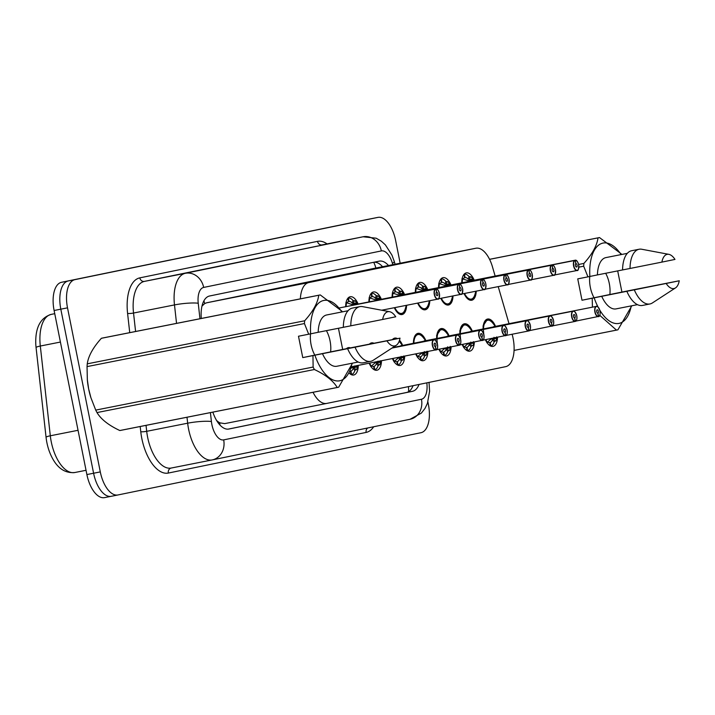 <?xml version="1.0" encoding="UTF-8"?>
<svg xmlns="http://www.w3.org/2000/svg" width="715" height="715" viewBox="0 0 715 715"><rect width="100%" height="100%" fill="white"/><g stroke="black" fill="none" stroke-linecap="round" stroke-linejoin="round"><path stroke-width="1.07" d="M345.685 306.69A13.943 6.846 -101.2 0 1 350.216 296.734A13.943 6.846 -101.2 0 1 358.135 304.054M368.904 301.918A13.943 6.846 -101.2 0 1 373.436 291.961A13.943 6.846 -101.2 0 1 381.354 299.281M392.115 297.154A13.943 6.846 -101.2 0 1 396.646 287.198A13.943 6.846 -101.2 0 1 404.565 294.517M415.335 292.381A13.943 6.846 -101.2 0 1 419.857 282.425A13.943 6.846 -101.2 0 1 427.776 289.745M438.545 287.618A13.943 6.846 -101.2 0 1 443.077 277.661A13.943 6.846 -101.2 0 1 450.995 284.981M461.756 282.845A13.943 6.846 -101.2 0 1 466.287 272.889A13.943 6.846 -101.2 0 1 474.206 280.209M346.444 348.661A13.943 6.846 -101.2 0 1 348.312 347.66A13.943 6.846 -101.2 0 1 350.413 347.874M369.378 344.183A13.943 6.846 -101.2 0 1 371.523 342.887A13.943 6.846 -101.2 0 1 373.99 343.263M392.401 339.643A13.943 6.846 -101.2 0 1 394.734 338.115A13.943 6.846 -101.2 0 1 397.495 338.642M399.506 340.26A13.943 6.846 -101.2 0 1 402.652 345.434M413.422 343.298A13.943 6.846 -101.2 0 1 417.953 333.351A13.943 6.846 -101.2 0 1 425.872 340.662M436.633 338.535A13.943 6.846 -101.2 0 1 441.164 328.578A13.943 6.846 -101.2 0 1 449.083 335.898M459.852 333.762A13.943 6.846 -101.2 0 1 464.384 323.806A13.943 6.846 -101.2 0 1 472.302 331.125M483.063 328.989A13.943 6.846 -101.2 0 1 487.594 319.042A13.943 6.846 -101.2 0 1 495.513 326.353M217.959 422.583A8.714 4.281 78.8 0 0 219.657 422.878L219.88 422.833A26.142 12.834 -101.2 0 1 216.565 420.438M373.865 268.438L206.689 302.785L204.704 303.553L201.988 306.092M219.88 422.833L224.68 423.629L326.675 403.43M313.036 392.285A26.142 12.834 78.8 0 0 326.719 403.421L224.68 423.629M326.719 403.421A26.142 12.834 78.8 0 0 326.755 403.412L505.675 366.652A26.142 12.834 78.8 0 0 512.101 334.245M495.146 276.062L492.474 266.883A26.142 12.834 78.8 0 0 475.904 248.23A26.142 12.834 78.8 0 0 475.859 248.239L308.764 282.568A26.142 12.834 78.8 0 0 300.363 298.861M509.026 323.681L498.221 286.626M383.374 309.881A13.943 6.846 -101.2 0 1 383.356 310.542M406.594 305.287A13.943 6.846 -101.2 0 1 402.062 314.546A13.943 6.846 -101.2 0 1 394.349 307.709M429.795 300.693A13.943 6.846 -101.2 0 1 425.282 309.783A13.943 6.846 -101.2 0 1 417.632 303.097M453.015 295.921A13.943 6.846 -101.2 0 1 448.493 305.01A13.943 6.846 -101.2 0 1 440.851 298.334M476.226 291.148A13.943 6.846 -101.2 0 1 471.703 300.246A13.943 6.846 -101.2 0 1 464.062 293.561M358.26 365.401A13.943 6.846 -101.2 0 1 353.728 375.009A13.943 6.846 -101.2 0 1 349.009 372.917M381.47 360.798A13.943 6.846 -101.2 0 1 376.939 370.245A13.943 6.846 -101.2 0 1 369.155 363.238M404.681 356.204A13.943 6.846 -101.2 0 1 400.159 365.472A13.943 6.846 -101.2 0 1 392.437 358.626M427.892 351.61A13.943 6.846 -101.2 0 1 423.369 360.7A13.943 6.846 -101.2 0 1 415.728 354.014M451.102 346.838A13.943 6.846 -101.2 0 1 446.58 355.936A13.943 6.846 -101.2 0 1 438.939 349.251M474.322 342.065A13.943 6.846 -101.2 0 1 469.8 351.163A13.943 6.846 -101.2 0 1 462.149 344.478M497.533 337.301A13.943 6.846 -101.2 0 1 493.01 346.391A13.943 6.846 -101.2 0 1 485.369 339.705M54.742 313.688L51.176 314.394A8.714 7.588 -101.6 0 0 51.131 314.412L54.742 313.671L51.176 314.394A34.856 17.115 78.8 0 0 40.308 346.033L50.309 435.784A34.856 17.115 78.8 0 0 51.239 441.772A34.856 17.115 78.8 0 0 74.771 472.526C63.653 473.536 55.225 466.618 49.469 451.773A30.593 15.015 -101.2 0 1 46.886 442.621A30.593 15.015 -101.2 0 1 46.073 437.366L36.072 347.615A30.593 15.015 -101.2 0 1 35.75 343.218C35.401 327.363 40.532 317.764 51.131 314.412A8.714 7.588 -101.6 0 0 50.747 314.502M117.903 494.977L111.29 496.29A26.142 12.834 -101.2 0 1 111.245 496.299A26.142 12.834 -101.2 0 1 93.594 473.241L60.811 309.166A26.142 12.834 -101.2 0 1 68.256 280.95L371.219 218.71A26.142 12.834 -101.2 0 1 371.264 218.701A26.142 12.834 -101.2 0 1 371.308 218.692M111.2 496.308L104.587 497.613A26.142 12.834 -101.2 0 1 104.542 497.622A26.142 12.834 -101.2 0 1 86.89 474.563L54.108 310.498A26.142 12.834 -101.2 0 1 61.553 282.282L364.516 220.041A26.142 12.834 -101.2 0 1 364.561 220.032A26.142 12.834 -101.2 0 1 364.605 220.023M212.847 412.126A26.142 12.834 78.8 0 0 228.871 429.036A26.142 12.834 78.8 0 0 228.916 429.027L412.448 391.32A26.142 12.834 78.8 0 0 419.044 384.456M427.892 401.964L428.401 404.502A26.142 12.834 -101.2 0 1 420.947 432.718L117.984 494.959A26.142 12.834 -101.2 0 1 117.948 494.968A26.142 12.834 -101.2 0 1 100.297 471.909L67.514 307.843A26.142 12.834 -101.2 0 1 74.959 279.628L377.922 217.387A26.142 12.834 -101.2 0 1 377.967 217.378A26.142 12.834 -101.2 0 1 395.618 240.437L400.168 263.227M111.29 496.29A26.142 12.834 -101.2 0 1 111.245 496.299A26.142 12.834 -101.2 0 1 93.594 473.241L60.811 309.166A26.142 12.834 -101.2 0 1 68.256 280.95L371.219 218.71A26.142 12.834 -101.2 0 1 371.264 218.701L364.561 220.032M388.522 265.533A26.142 12.834 78.8 0 0 379.254 261.145A26.142 12.834 78.8 0 0 379.209 261.154L209.566 296.001A26.142 12.834 78.8 0 0 201.29 318.479M413.064 385.68A26.142 12.834 -101.2 0 1 406.486 392.499L228.183 429.134M373.981 262.226A26.142 12.834 -101.2 0 1 382.57 266.713M435.828 350.037L436.141 349.796A5.059 2.485 78.8 0 0 437.473 344.362A5.059 2.485 78.8 0 0 434.05 339.911A5.059 2.485 78.8 0 0 432.611 345.363A5.059 2.485 78.8 0 0 435.927 349.841L435.346 346.578A1.743 0.858 -101.2 0 1 434.202 345.032A1.743 0.858 -101.2 0 1 434.702 343.155A1.743 0.858 -101.2 0 1 435.882 344.693A1.743 0.858 -101.2 0 1 435.417 346.56L435.346 346.578M435.927 349.841L351.61 366.715M435.417 346.56L436.141 349.796M439.099 297.842A5.228 2.565 -101.2 0 1 437.821 299.102A5.228 2.565 -101.2 0 1 434.291 294.491A5.228 2.565 -101.2 0 1 435.667 288.869L435.855 289.012A5.059 2.485 78.8 0 0 434.523 294.446A5.059 2.485 78.8 0 0 437.938 298.897A5.059 2.485 78.8 0 0 439.385 293.445A5.059 2.485 78.8 0 0 436.07 288.967L436.651 292.229L435.855 289.012M436.07 288.967L339.357 307.942L435.667 288.869M436.651 292.229A1.743 0.858 -101.2 0 1 437.786 293.767A1.743 0.858 -101.2 0 1 437.294 295.653A1.743 0.858 -101.2 0 1 436.114 294.115A1.743 0.858 -101.2 0 1 436.57 292.247M435.9 288.824L435.891 288.824C437.178 288.422 438.349 289.959 439.403 293.436C439.376 297.842 438.849 299.728 437.821 299.102L381.667 310.221M460.406 343.995A5.228 2.565 -101.2 0 1 459.271 345.22L459.352 345.023A5.059 2.485 78.8 0 0 460.683 339.598A5.059 2.485 78.8 0 0 457.269 335.138A5.059 2.485 78.8 0 0 455.83 340.59A5.059 2.485 78.8 0 0 459.137 345.068L458.565 341.806A1.743 0.858 -101.2 0 1 457.421 340.269A1.743 0.858 -101.2 0 1 457.922 338.383A1.743 0.858 -101.2 0 1 459.093 339.92A1.743 0.858 -101.2 0 1 458.637 341.797L458.556 341.815M459.137 345.068L459.021 345.274A5.228 2.565 -101.2 0 1 455.598 340.644A5.228 2.565 -101.2 0 1 457.091 334.995C457.806 334.039 459.012 335.567 460.71 339.589C461.05 343.272 460.567 345.148 459.253 345.22L436.552 349.715M357.366 365.499L357.634 366.831L354.139 367.519L355.811 369.664L354.881 370.468A13.076 6.417 -101.2 0 1 351.619 374.526L351.199 374.606M349.858 371.201A9.59 4.701 78.8 0 0 350.457 371.21L350.859 371.121A9.59 4.701 78.8 0 0 353.201 368.314L354.139 367.519M354.872 367.367L357.777 366.321L356.553 369.512A13.076 6.417 78.8 0 0 356.562 369.512L355.811 369.664M350.859 371.121L351.619 374.526M351.047 374.535L350.457 371.21M355.078 366.858L354.703 365.928L355.078 366.858M351.047 368.18L356.597 365.66M458.637 341.797L459.352 345.023M482.259 340.492L482.571 340.26A5.059 2.485 78.8 0 0 483.903 334.826A5.059 2.485 78.8 0 0 480.48 330.366A5.059 2.485 78.8 0 0 479.041 335.827A5.059 2.485 78.8 0 0 482.357 340.295L481.776 337.042A1.743 0.858 -101.2 0 1 480.632 335.496A1.743 0.858 -101.2 0 1 481.132 333.619A1.743 0.858 -101.2 0 1 482.312 335.156A1.743 0.858 -101.2 0 1 481.847 337.024L481.767 337.042M482.357 340.295L459.763 344.952M380.577 360.735L380.854 362.058L377.35 362.755L379.03 364.891L378.101 365.696A13.076 6.417 -101.2 0 1 374.83 369.753L374.41 369.834M373.641 366.438L374.079 366.357A9.59 4.701 78.8 0 0 376.421 363.542L377.35 362.755M371.737 365.919A9.59 4.701 78.8 0 0 373.677 366.438L374.267 369.762M381.193 360.852L379.763 364.739A13.076 6.417 78.8 0 0 379.772 364.739L379.03 364.891M374.079 366.357L374.83 369.753M370.781 366.589L375.286 362.728L378.744 361.361M380.997 361.558L378.289 362.094L377.922 361.155L378.083 362.603M481.847 337.024L482.571 340.26M506.828 334.459A5.228 2.565 -101.2 0 1 505.702 335.675L505.782 335.487A5.059 2.485 78.8 0 0 507.114 330.053A5.059 2.485 78.8 0 0 503.7 325.602A5.059 2.485 78.8 0 0 502.261 331.054A5.059 2.485 78.8 0 0 505.568 335.532L504.996 332.269A1.743 0.858 -101.2 0 1 503.852 330.732A1.743 0.858 -101.2 0 1 504.352 328.846A1.743 0.858 -101.2 0 1 505.523 330.384A1.743 0.858 -101.2 0 1 505.067 332.261L504.987 332.269M505.183 326.129A5.228 2.565 -101.2 0 0 503.521 325.459C504.236 324.503 505.442 326.031 507.141 330.053C507.48 333.726 506.998 335.603 505.684 335.684L505.469 335.728A5.228 2.565 -101.2 0 1 502.019 331.099A5.228 2.565 -101.2 0 1 503.521 325.459L401.642 345.631A5.228 2.565 -101.2 0 1 401.642 345.631A5.228 2.565 78.8 0 0 401.633 345.631A5.228 2.565 78.8 0 0 401.044 345.926A5.228 2.565 -101.2 0 1 401.633 345.631L401.044 345.926M505.568 335.532L482.983 340.179M395.315 339.071L394.162 339.116A13.076 6.417 78.8 0 0 394.144 339.125A13.076 6.417 78.8 0 0 393.187 339.482M403.796 355.963L404.064 357.286L400.57 357.983L402.241 360.128L401.312 360.923A13.076 6.417 -101.2 0 1 398.049 364.99L397.629 365.07M394.948 361.147A9.59 4.701 78.8 0 0 396.888 361.665L397.29 361.584A9.59 4.701 78.8 0 0 399.631 358.778L400.57 357.983M404.359 356.267L402.983 359.976A13.076 6.417 78.8 0 0 402.992 359.967L402.241 360.128M397.29 361.584L398.049 364.99M397.477 364.99L396.888 361.665M401.303 357.84L401.133 356.392L401.508 357.321L404.207 356.785M394.001 361.817L397.469 358.644L401.267 356.874M505.067 332.261L505.782 335.487M528.787 330.759L528.662 330.965A5.228 2.565 -101.2 0 1 525.239 326.335A5.228 2.565 -101.2 0 1 526.74 320.686C527.456 319.73 528.662 321.267 530.351 325.28C530.7 328.963 530.208 330.839 528.894 330.911L528.993 330.714A5.059 2.485 78.8 0 0 530.333 325.289A5.059 2.485 78.8 0 0 526.91 320.829A5.059 2.485 78.8 0 0 525.471 326.29A5.059 2.485 78.8 0 0 528.787 330.759L528.206 327.506A1.743 0.858 -101.2 0 1 527.062 325.96A1.743 0.858 -101.2 0 1 527.563 324.074A1.743 0.858 -101.2 0 1 528.743 325.611A1.743 0.858 -101.2 0 1 528.278 327.488L528.197 327.506M528.394 321.366A5.228 2.565 -101.2 0 0 526.74 320.686L424.862 340.867A5.228 2.565 -101.2 0 1 424.862 340.867A5.228 2.565 78.8 0 0 424.853 340.867A5.228 2.565 78.8 0 0 424.254 341.153A5.228 2.565 -101.2 0 1 424.853 340.867L424.254 341.153M528.662 330.965L506.193 335.415M413.878 343.209A12.745 6.256 -101.2 0 1 422.985 337.23C421.153 335.076 419.285 334.12 417.381 334.352A13.076 6.417 78.8 0 0 417.354 334.352A13.076 6.417 78.8 0 0 414.459 336.899L417.381 334.352L415.781 334.665M427.007 351.19L427.275 352.522L423.781 353.21L425.461 355.355L424.531 356.159A13.076 6.417 -101.2 0 1 421.26 360.217L420.84 360.297M420.071 356.901L420.5 356.821A9.59 4.701 78.8 0 0 422.842 354.005L423.781 353.21M418.168 356.374A9.59 4.701 78.8 0 0 420.098 356.901L420.697 360.226M424.513 353.058L427.427 352.012L426.194 355.203A13.076 6.417 78.8 0 0 426.203 355.203L425.461 355.355M420.5 356.821L421.26 360.217M417.211 357.044L420.688 353.871L423.629 352.45M424.719 352.549L424.353 351.619M528.278 327.488L528.993 330.714M354.89 300.684A13.076 6.417 78.8 0 0 354.881 300.675L357.25 303.187L356.928 304.295M356.973 304.286L351.539 304.358L345.899 302.525M462.31 293.079A5.228 2.565 -101.2 0 1 461.032 294.33A5.228 2.565 -101.2 0 1 457.502 289.718A5.228 2.565 -101.2 0 1 458.887 284.105L459.075 284.248A5.059 2.485 78.8 0 0 457.734 289.673A5.059 2.485 78.8 0 0 461.157 294.133A5.059 2.485 78.8 0 0 462.596 288.672A5.059 2.485 78.8 0 0 459.28 284.204L459.79 287.475L459.075 284.248M459.28 284.204L357.223 304.233M459.861 287.457A1.743 0.858 -101.2 0 1 461.005 289.003A1.743 0.858 -101.2 0 1 460.505 290.88A1.743 0.858 -101.2 0 1 459.325 289.343A1.743 0.858 -101.2 0 1 459.79 287.475M354.569 304.76L354.157 303.312L352.254 303.089L352.978 300.443A13.076 6.417 -101.2 0 0 348.411 297.994L348.035 298.066M352.978 300.443L354.139 300.827L353.416 303.455M354.881 300.675L354.139 300.827M352.254 303.089A9.59 4.701 78.8 0 0 349.018 301.426L348.616 301.498A9.59 4.701 78.8 0 0 347.016 302.776M348.616 301.507L347.892 298.244M348.411 297.994L349.018 301.426M354.694 303.857L357.25 303.187L356.919 302.767L354.157 303.312M458.887 284.105L357.008 304.277A5.228 2.565 78.8 0 0 356.517 304.545M459.11 284.061L459.101 284.061C460.397 283.658 461.559 285.196 462.623 288.672C462.587 293.07 462.06 294.955 461.032 294.33L438.447 298.807M371.255 293.293L371.621 293.221A13.076 6.417 -101.2 0 1 376.188 295.67L378.101 295.903A13.076 6.417 78.8 0 0 378.101 295.903L380.46 298.414L380.38 299.478L374.749 299.585L369.119 297.762M485.53 288.306A5.228 2.565 -101.2 0 1 484.252 289.566A5.228 2.565 -101.2 0 1 480.721 284.954A5.228 2.565 -101.2 0 1 482.098 279.333L482.285 279.476A5.059 2.485 78.8 0 0 480.954 284.901A5.059 2.485 78.8 0 0 484.368 289.361A5.059 2.485 78.8 0 0 485.816 283.909A5.059 2.485 78.8 0 0 482.5 279.431L483.072 282.693L482.285 279.476M482.5 279.431L380.443 299.469M483.072 282.693A1.743 0.858 -101.2 0 1 484.216 284.23A1.743 0.858 -101.2 0 1 483.715 286.116A1.743 0.858 -101.2 0 1 482.545 284.579A1.743 0.858 -101.2 0 1 483 282.702M377.779 299.996L377.368 298.539L375.464 298.316A9.59 4.701 78.8 0 0 372.229 296.654L371.827 296.734A9.59 4.701 78.8 0 0 370.227 298.003M371.827 296.734L371.103 293.472M371.621 293.221L372.229 296.654M377.913 299.093L380.46 298.414L380.13 297.994L377.368 298.539M482.098 279.333L380.219 299.514A5.228 2.565 78.8 0 0 379.728 299.782M482.33 279.288L482.321 279.288C483.608 278.886 484.779 280.423 485.834 283.9C485.807 288.297 485.279 290.192 484.252 289.566L461.667 294.035M401.321 291.148A13.076 6.417 78.8 0 0 401.312 291.139L403.68 293.642L403.358 294.759M403.403 294.75L397.969 294.821L392.329 292.989M508.74 283.542A5.228 2.565 -101.2 0 1 507.462 284.793A5.228 2.565 -101.2 0 1 503.932 280.182A5.228 2.565 -101.2 0 1 505.317 274.569L505.496 274.703A5.059 2.485 78.8 0 0 504.164 280.137A5.059 2.485 78.8 0 0 507.587 284.588A5.059 2.485 78.8 0 0 509.026 279.136A5.059 2.485 78.8 0 0 505.711 274.658L506.22 277.938L505.496 274.703M505.711 274.658L403.653 294.696M506.292 277.921A1.743 0.858 -101.2 0 1 507.435 279.467A1.743 0.858 -101.2 0 1 506.935 281.344A1.743 0.858 -101.2 0 1 505.755 279.806A1.743 0.858 -101.2 0 1 506.22 277.938M397.486 312.598A13.076 6.417 78.8 0 0 401.151 313.84A13.076 6.417 78.8 0 0 401.169 313.84L397.477 312.598M400.999 295.224L400.588 293.776L398.684 293.543L399.408 290.907A13.076 6.417 -101.2 0 0 394.841 288.458L394.466 288.529M399.408 290.907L400.57 291.282L399.846 293.919M401.312 291.148L400.57 291.282M394.322 288.699L395.046 291.97A9.59 4.701 78.8 0 0 393.447 293.23M398.684 293.543A9.59 4.701 78.8 0 0 395.449 291.881L395.046 291.961M394.841 288.458L395.449 291.881M401.124 294.321L403.68 293.642L403.349 293.23L400.588 293.776M505.317 274.569L403.439 294.741A5.228 2.565 78.8 0 0 402.947 295.009M484.877 289.262L507.462 284.793C508.49 285.419 509.017 283.533 509.044 279.136C507.99 275.659 506.819 274.122 505.541 274.515L505.532 274.524A5.228 2.565 -101.2 0 1 507.087 275.212M326.406 330.652A19.698 9.67 -101.2 0 1 330.053 340.876A19.698 9.67 -101.2 0 1 330.607 351.887L352.87 347.392A40.961 20.109 -101.2 0 1 352.87 347.445M90.912 397.737A40.961 20.109 -101.2 0 1 90.814 397.424A40.961 20.109 -101.2 0 1 88.642 388.906A40.961 20.109 -101.2 0 1 87.346 379.915L87.042 366.607L304.438 323.555L308.692 334.218L298.486 336.238L302.758 357.607L314.823 355.123A19.698 9.67 -101.2 0 1 311.105 344.773A19.698 9.67 -101.2 0 1 310.542 333.851M352.549 363.14L338.695 387.173A47.056 23.103 -101.2 0 1 337.882 387.369L120.486 430.421A47.056 23.103 -101.2 0 1 119.816 430.528L337.212 387.476C333.244 380.809 325.638 374.821 314.394 369.521A47.056 23.103 -101.2 0 1 313.125 367.054L312.964 355.587L314.895 355.194A40.961 20.109 -101.2 0 0 335.424 380.72A40.961 20.109 -101.2 0 0 352.012 363.247M314.394 369.521L96.999 412.573C100.967 419.249 108.573 425.237 119.816 430.528M96.999 412.573A47.056 23.103 -101.2 0 1 95.73 410.106L313.125 367.054M87.319 379.567L88.642 388.906L90.921 397.746L95.73 410.106M337.882 387.369A47.056 23.103 -101.2 0 1 337.212 387.476M352.87 347.392L400.007 338.15A17.428 8.553 -101.2 0 1 396.271 345.265L373.167 360.297A27.885 13.692 -101.2 0 1 370.683 361.325L363.229 362.8A27.885 13.692 -101.2 0 1 347.606 348.67L314.895 355.194M358.224 362.022L336.828 366.259A26.142 12.834 -101.2 0 1 322.456 353.639M370.683 361.325A27.885 13.692 -101.2 0 1 355.051 347.195L347.606 348.67M396.271 345.265A17.428 8.553 -101.2 0 1 386.922 340.841L355.051 347.195M386.922 340.841L400.007 338.15M314.823 355.123L330.607 351.887M87.042 366.607A47.056 23.103 -101.2 0 1 87.257 363.837L304.653 320.785C312.947 311.588 317.657 303.08 318.783 295.241L101.387 338.293C93.093 347.49 88.383 355.999 87.257 363.837M101.387 338.293A47.056 23.103 -101.2 0 1 102.2 338.097L319.596 295.045A47.056 23.103 -101.2 0 1 320.266 294.938L341.967 311.204M318.783 295.241A47.056 23.103 -101.2 0 1 319.596 295.045M304.438 323.555A47.056 23.103 -101.2 0 1 304.653 320.785M308.692 334.218L310.632 333.834A40.961 20.109 -101.2 0 1 319.802 302.177A40.961 20.109 -101.2 0 1 341.85 311.963M310.632 333.834L318.184 332.278A26.142 12.834 -101.2 0 1 326.675 314.966L348.062 310.73M318.184 332.278L343.334 327.3A27.885 13.692 -101.2 0 1 352.397 308.094L359.842 306.619A27.885 13.692 -101.2 0 1 362.541 306.619L389.63 311.713A17.428 8.553 -101.2 0 1 395.735 316.79L382.65 319.471A17.428 8.553 -101.2 0 1 389.63 311.713M343.334 327.3L350.788 325.826A27.885 13.692 -101.2 0 1 359.842 306.619M350.788 325.826L382.65 319.471M302.758 357.607L312.964 355.587M342.673 349.403L338.445 328.265M605.659 273.282A19.698 9.67 -101.2 0 1 609.296 283.506A19.698 9.67 -101.2 0 1 609.85 294.517L632.114 290.022A40.961 20.109 -101.2 0 1 632.123 290.076M578.882 267.142L583.681 266.186L587.945 276.857L577.738 278.877L582.001 300.237L594.067 297.762A19.698 9.67 -101.2 0 1 590.349 287.403A19.698 9.67 -101.2 0 1 589.786 276.482M631.256 305.877A40.961 20.109 -101.2 0 1 599.796 310.158M598.026 306.967A40.961 20.109 -101.2 0 1 594.147 297.824L592.208 298.218L592.44 307.164M631.792 305.779L617.939 329.803A47.056 23.103 -101.2 0 1 617.125 329.999A47.056 23.103 -101.2 0 1 616.464 330.116L599.769 315.324M632.114 290.022L679.25 280.781A17.428 8.553 -101.2 0 1 675.514 287.895L652.42 302.928A27.885 13.692 -101.2 0 1 649.926 303.964L642.481 305.439A27.885 13.692 -101.2 0 1 626.849 291.3L594.147 297.824M637.467 304.653L616.071 308.889A26.142 12.834 -101.2 0 1 601.699 296.269M649.926 303.964A27.885 13.692 -101.2 0 1 634.294 289.825L626.849 291.3M675.514 287.895A17.428 8.553 -101.2 0 1 666.166 283.471L634.294 289.825M666.166 283.471L679.25 280.781M594.067 297.762L609.85 294.517M617.125 329.999L514.076 350.404L616.464 330.116M578.614 264.47L583.905 263.415C592.199 254.227 596.909 245.71 598.026 237.872L489.569 259.348M598.026 237.872A47.056 23.103 -101.2 0 1 598.848 237.684A47.056 23.103 -101.2 0 1 599.51 237.568L621.21 253.834M583.681 266.186A47.056 23.103 -101.2 0 1 583.905 263.415M587.945 276.857L589.875 276.464A40.961 20.109 -101.2 0 1 599.045 244.807A40.961 20.109 -101.2 0 1 621.103 254.594M589.875 276.464L597.436 274.909A26.142 12.834 -101.2 0 1 605.918 257.597L627.305 253.36M597.436 274.909L622.586 269.93M639.094 249.249A27.885 13.692 -101.2 0 0 630.031 268.465L622.586 269.939A27.885 13.692 -101.2 0 1 631.64 250.724L639.094 249.249A27.885 13.692 -101.2 0 1 641.784 249.258L668.874 254.352A17.428 8.553 -101.2 0 1 674.978 259.42L661.893 262.11A17.428 8.553 -101.2 0 1 668.874 254.352M630.031 268.465L661.893 262.11M582.001 300.237L592.208 298.218M621.916 292.042L617.689 270.896M553.258 324.923A5.228 2.565 -101.2 0 1 552.123 326.138L552.212 325.951A5.059 2.485 78.8 0 0 553.544 320.517A5.059 2.485 78.8 0 0 550.13 316.066A5.059 2.485 78.8 0 0 548.682 321.518A5.059 2.485 78.8 0 0 551.998 325.995L551.417 322.733A1.743 0.858 -101.2 0 1 550.282 321.187A1.743 0.858 -101.2 0 1 550.773 319.31A1.743 0.858 -101.2 0 1 551.953 320.847A1.743 0.858 -101.2 0 1 551.497 322.715L551.417 322.733M551.614 316.593A5.228 2.565 -101.2 0 0 549.951 315.923C550.666 314.966 551.873 316.495 553.571 320.517C553.911 324.19 553.428 326.067 552.114 326.147L551.9 326.183A5.228 2.565 -101.2 0 1 548.45 321.562A5.228 2.565 -101.2 0 1 549.951 315.923L448.073 336.095A5.228 2.565 -101.2 0 1 448.073 336.095A5.228 2.565 78.8 0 0 448.064 336.095A5.228 2.565 78.8 0 0 447.474 336.39A5.228 2.565 -101.2 0 1 448.064 336.095L447.474 336.39M551.998 325.995L529.404 330.643M437.607 346.605L436.615 335.46L440.574 329.588A13.076 6.417 78.8 0 0 440.574 329.588A13.076 6.417 78.8 0 0 437.678 332.126M450.227 346.426L450.495 347.749L446.991 348.446L448.671 350.591L447.742 351.387A13.076 6.417 -101.2 0 1 444.471 355.444L444.06 355.534M441.378 351.61A9.59 4.701 78.8 0 0 443.318 352.129L443.72 352.048A9.59 4.701 78.8 0 0 446.062 349.242L446.991 348.446M450.736 346.909L449.413 350.43A13.076 6.417 78.8 0 0 449.422 350.43L448.671 350.591M437.088 338.445A12.745 6.256 -101.2 0 1 446.196 332.457C444.373 330.312 442.505 329.347 440.592 329.579L439.001 329.892M443.72 352.048L444.471 355.444M443.908 355.453L443.318 352.129M440.431 352.281L443.899 349.108L446.848 347.678M447.724 348.294L447.563 346.846M551.497 322.715L552.212 325.951M575.218 321.223L575.092 321.419A5.228 2.565 -101.2 0 1 571.669 316.799A5.228 2.565 -101.2 0 1 573.162 311.15C573.886 310.194 575.092 311.722 576.782 315.744C577.13 319.426 576.639 321.303 575.325 321.375L575.423 321.178A5.059 2.485 78.8 0 0 576.764 315.753A5.059 2.485 78.8 0 0 573.341 311.293A5.059 2.485 78.8 0 0 571.902 316.745A5.059 2.485 78.8 0 0 575.218 321.223L574.637 317.961A1.743 0.858 -101.2 0 1 573.493 316.423A1.743 0.858 -101.2 0 1 573.993 314.537A1.743 0.858 -101.2 0 1 575.173 316.075A1.743 0.858 -101.2 0 1 574.708 317.952L574.628 317.961M574.824 311.82A5.228 2.565 -101.2 0 0 573.162 311.15L471.292 331.322A5.228 2.565 -101.2 0 1 471.292 331.322A5.228 2.565 78.8 0 0 471.283 331.331A5.228 2.565 78.8 0 0 470.685 331.617A5.228 2.565 -101.2 0 1 471.283 331.331L470.685 331.617M575.092 321.419L552.624 325.87M460.818 341.833L459.834 330.688L463.803 324.816A13.076 6.417 78.8 0 0 463.785 324.816A13.076 6.417 78.8 0 0 460.889 327.363M473.437 341.654L473.705 342.986L470.211 343.674L471.882 345.819L470.953 346.623A13.076 6.417 -101.2 0 1 467.69 350.681L467.27 350.761M466.502 347.365L466.931 347.276A9.59 4.701 78.8 0 0 469.272 344.469L470.211 343.674M464.598 346.838A9.59 4.701 78.8 0 0 466.529 347.365L467.118 350.681M473.947 342.145L473.044 345.354L471.882 345.819M466.931 347.276L467.69 350.681M463.642 347.508L467.118 344.335L470.059 342.914M470.944 343.522L470.774 342.083M574.708 317.952L575.423 321.178M599.688 315.387A5.228 2.565 -101.2 0 1 598.553 316.602L598.643 316.405A5.059 2.485 78.8 0 0 599.974 310.98A5.059 2.485 78.8 0 0 596.551 306.52A5.059 2.485 78.8 0 0 595.112 311.981A5.059 2.485 78.8 0 0 598.428 316.45L597.847 313.197A1.743 0.858 -101.2 0 1 596.703 311.651A1.743 0.858 -101.2 0 1 597.204 309.774A1.743 0.858 -101.2 0 1 598.384 311.311A1.743 0.858 -101.2 0 1 597.919 313.179L597.847 313.197M598.044 307.057A5.228 2.565 -101.2 0 0 596.381 306.377C597.097 305.421 598.303 306.958 600.001 310.98C600.341 314.654 599.858 316.531 598.544 316.602L598.33 316.647A5.228 2.565 -101.2 0 1 594.88 312.026A5.228 2.565 -101.2 0 1 596.381 306.377L494.503 326.558A5.228 2.565 -101.2 0 1 494.503 326.558A5.228 2.565 78.8 0 0 494.494 326.558A5.228 2.565 78.8 0 0 493.904 326.844A5.228 2.565 -101.2 0 1 494.494 326.558L493.904 326.844M598.428 316.45L575.834 321.106M484.037 337.06L483.045 325.915L486.995 320.043A13.076 6.417 78.8 0 0 486.995 320.043A13.076 6.417 78.8 0 0 484.1 322.59M496.657 336.89L496.925 338.213L493.422 338.91L495.102 341.046L494.172 341.85A13.076 6.417 -101.2 0 1 490.901 345.908L490.49 345.989M487.809 342.074A9.59 4.701 78.8 0 0 489.748 342.592L490.15 342.512A9.59 4.701 78.8 0 0 492.492 339.697L493.422 338.91M495.844 340.903L495.844 340.894A13.076 6.417 78.8 0 1 495.844 340.903L495.102 341.046M483.519 328.9A12.745 6.256 -101.2 0 1 492.626 322.921C490.794 320.767 488.926 319.811 487.022 320.043L485.431 320.356M490.15 342.512L490.901 345.908M490.338 345.917L489.748 342.592M494.163 338.758L493.994 337.31M486.861 342.744L490.329 339.571L493.279 338.141M497.166 337.373L495.844 340.894M597.919 313.179L598.643 316.405M417.685 283.757L418.052 283.685A13.076 6.417 -101.2 0 1 422.619 286.134L424.531 286.366A13.076 6.417 78.8 0 0 424.531 286.366L426.891 288.878L426.81 289.941L421.18 290.049L415.549 288.225M531.951 278.77A5.228 2.565 -101.2 0 1 530.673 280.021A5.228 2.565 -101.2 0 1 527.143 275.409A5.228 2.565 -101.2 0 1 528.528 269.796L426.587 289.986M528.528 269.796L528.716 269.939A5.059 2.485 78.8 0 0 527.384 275.364A5.059 2.485 78.8 0 0 530.798 279.824A5.059 2.485 78.8 0 0 532.237 274.363A5.059 2.485 78.8 0 0 528.93 269.895L529.431 273.166L528.716 269.939M528.93 269.895L426.873 289.933M529.502 273.148A1.743 0.858 -101.2 0 1 530.646 274.694A1.743 0.858 -101.2 0 1 530.146 276.58A1.743 0.858 -101.2 0 1 528.975 275.043A1.743 0.858 -101.2 0 1 529.431 273.166M420.697 307.834A13.076 6.417 78.8 0 0 424.361 309.077A13.076 6.417 78.8 0 0 424.388 309.068L420.688 307.825M424.209 290.451L423.798 289.003L421.895 288.78A9.59 4.701 78.8 0 0 418.659 287.117L418.257 287.198A9.59 4.701 78.8 0 0 416.657 288.467M418.257 287.198L417.533 283.935M418.052 283.685L418.659 287.117M424.344 289.557L426.891 288.878L426.56 288.458L423.798 289.003M528.76 269.752L528.751 269.752C530.038 269.349 531.209 270.887 532.264 274.363C532.237 278.761 531.71 280.646 530.673 280.021L508.097 284.499M426.649 289.968A5.228 2.565 78.8 0 0 426.158 290.236M447.751 281.603A13.076 6.417 78.8 0 0 447.742 281.603L450.11 284.105L449.789 285.214M449.833 285.214L444.39 285.276L438.76 283.453M555.171 273.997A5.228 2.565 -101.2 0 1 553.893 275.257A5.228 2.565 -101.2 0 1 550.362 270.645A5.228 2.565 -101.2 0 1 551.739 265.024L551.926 265.167A5.059 2.485 78.8 0 0 550.595 270.601A5.059 2.485 78.8 0 0 554.018 275.052A5.059 2.485 78.8 0 0 555.457 269.6A5.059 2.485 78.8 0 0 552.141 265.122L552.722 268.384L551.926 265.167M552.141 265.122L450.084 285.16M552.722 268.384A1.743 0.858 -101.2 0 1 553.866 269.921A1.743 0.858 -101.2 0 1 553.365 271.807A1.743 0.858 -101.2 0 1 552.186 270.27A1.743 0.858 -101.2 0 1 552.65 268.393M443.908 303.062A13.076 6.417 78.8 0 0 447.581 304.304A13.076 6.417 78.8 0 0 447.599 304.304L443.908 303.053M447.429 285.687L447.018 284.239L445.114 284.007L445.838 281.361A13.076 6.417 -101.2 0 0 441.262 278.913L440.896 278.984M445.838 281.361L447 281.746L446.276 284.382M447.742 281.603L447 281.746M445.114 284.007A9.59 4.701 78.8 0 0 441.879 282.345L441.468 282.425A9.59 4.701 78.8 0 0 439.877 283.694M441.477 282.425L440.744 279.163M441.262 278.913L441.879 282.345M447.554 284.784L450.11 284.105L449.78 283.685L447.018 284.239M551.739 265.024L449.86 285.205A5.228 2.565 78.8 0 0 449.378 285.473M531.308 279.726L553.893 275.257C554.92 275.883 555.448 273.997 555.475 269.591C554.42 266.114 553.249 264.577 551.971 264.979L551.962 264.979A5.228 2.565 -101.2 0 1 553.517 265.667M464.115 274.22L464.482 274.149A13.076 6.417 -101.2 0 1 469.049 276.598L470.962 276.83A13.076 6.417 78.8 0 0 470.962 276.83L473.321 279.342L472.999 280.45L467.61 280.512L461.97 278.68M578.381 269.233A5.228 2.565 -101.2 0 1 577.103 270.485A5.228 2.565 -101.2 0 1 573.573 265.873A5.228 2.565 -101.2 0 1 574.958 260.26L575.146 260.394A5.059 2.485 78.8 0 0 573.805 265.828A5.059 2.485 78.8 0 0 577.228 270.288A5.059 2.485 78.8 0 0 578.667 264.827A5.059 2.485 78.8 0 0 575.361 260.358L575.861 263.629L575.146 260.394M575.361 260.358L473.294 280.387M575.933 263.612A1.743 0.858 -101.2 0 1 577.077 265.158A1.743 0.858 -101.2 0 1 576.576 267.035A1.743 0.858 -101.2 0 1 575.405 265.497A1.743 0.858 -101.2 0 1 575.861 263.629M467.127 298.289A13.076 6.417 78.8 0 0 470.792 299.531A13.076 6.417 78.8 0 0 470.819 299.531L467.118 298.289M470.64 280.915L470.229 279.467L468.325 279.243A9.59 4.701 78.8 0 0 465.09 277.572L464.687 277.652A9.59 4.701 78.8 0 0 463.088 278.93M464.687 277.661L463.964 274.399M464.482 274.149L465.09 277.572M470.765 280.012L473.321 279.342L472.99 278.921L470.229 279.467M574.958 260.26L473.08 280.432A5.228 2.565 78.8 0 0 472.588 280.7M575.191 260.215L575.173 260.215C576.469 259.813 577.631 261.35 578.694 264.827C578.667 269.224 578.14 271.11 577.103 270.485L554.527 274.962M219.657 422.878A26.142 22.773 78.4 0 1 220.014 425.103M203.891 300.854A26.142 22.773 78.4 0 1 204.704 303.553M373.704 262.28A26.142 22.773 78.4 0 1 375.858 268.045M408.426 386.636A26.142 22.773 78.4 0 1 408.569 391.677M206.689 302.785L308.764 282.568M373.784 268.456L475.859 248.239M46.073 437.366A8.714 1.296 173.6 0 1 50.309 435.784L78.042 430.296M60.409 342.056L40.308 346.033A8.714 1.296 173.6 0 0 36.072 347.615M74.771 472.526A34.856 17.115 78.8 0 0 74.834 472.517L86.032 470.291L74.771 472.526M86.89 474.563L100.297 471.909M54.108 310.498L67.514 307.843M61.553 282.282L74.959 279.628M364.516 220.041L377.922 217.387M210.416 412.609L211.408 421.528A17.428 8.553 78.8 0 0 211.872 424.522A17.428 8.553 78.8 0 0 223.67 439.886L421.448 399.256A17.428 8.553 78.8 0 0 426.81 382.856M171.171 468.048L212.284 459.906A17.428 15.185 -101.6 0 1 212.185 459.924A34.856 17.115 -101.2 0 1 212.132 459.942A34.856 17.115 -101.2 0 1 188.599 429.188A34.856 17.115 -101.2 0 1 187.661 423.2L146.7 431.315A34.856 17.115 78.8 0 0 147.639 437.303A34.856 17.115 78.8 0 0 171.171 468.048A34.856 17.115 78.8 0 0 171.225 468.039L212.069 459.951M212.373 459.888L409.972 419.294A17.428 15.185 -101.6 0 0 410.061 419.276L212.284 459.906A17.428 15.185 -101.6 0 0 223.67 439.886M373.686 426.748A39.218 19.251 -101.2 0 1 366.143 432.414L168.356 473.053A4.362 3.798 78.4 0 1 171.189 468.048M168.356 473.053A39.218 19.251 -101.2 0 1 141.82 438.474A39.218 19.251 -101.2 0 1 140.766 431.735L140.185 426.515M129.737 332.645L127.592 313.456A39.218 19.251 -101.2 0 1 139.818 277.867L317.505 241.357A39.218 19.251 -101.2 0 1 327.068 243.904M176.542 323.377L174.487 304.921L133.535 313.036L135.591 331.492M392.812 264.684L392.428 263.352A17.428 8.553 78.8 0 0 381.354 250.92L203.668 287.43A17.428 8.553 78.8 0 0 198.234 303.249A17.428 2.583 173.6 0 0 174.487 304.921A34.856 17.115 -101.2 0 1 185.355 273.291L144.394 281.397A34.856 17.115 78.8 0 0 133.535 313.036A4.362 0.643 -6.4 0 1 127.592 313.456M211.408 421.528A17.428 2.583 173.6 0 0 187.661 423.2L186.999 417.247M146.039 425.362L146.7 431.315A4.362 0.643 -6.4 0 1 140.766 431.735M203.668 287.43A17.428 15.185 -101.6 0 0 185.355 273.291L363.041 236.781L144.394 281.397A4.362 3.798 78.4 0 1 139.818 277.867M381.354 250.92A17.428 15.185 -101.6 0 0 363.041 236.781A34.856 17.115 -101.2 0 1 363.104 236.772L322.143 244.888A34.856 17.115 78.8 0 0 322.081 244.896A4.362 3.798 78.4 0 1 317.505 241.357M198.234 303.249L199.959 318.738M366.143 432.414A4.362 3.798 78.4 0 1 367.698 427.981M395.082 264.237L394.26 261.422A17.428 2.69 163.8 0 1 392.428 263.352M429.036 382.4L429.599 391.328L427.427 403.332L424.996 408.435L421.403 413.056L410.061 419.276A17.428 15.185 -101.6 0 0 421.448 399.256M406.486 392.499L412.448 391.32M435.81 350.037A5.228 2.565 -101.2 0 1 432.378 345.408A5.228 2.565 -101.2 0 1 433.88 339.768A5.228 2.565 -101.2 0 1 435.542 340.438M437.187 348.768A5.228 2.565 -101.2 0 1 436.052 349.984C437.357 349.912 437.839 348.035 437.5 344.362C435.801 340.34 434.595 338.812 433.88 339.768L391.972 348.062M435.909 288.824A5.228 2.565 -101.2 0 1 437.446 289.512M392.347 347.821L457.091 334.995A5.228 2.565 -101.2 0 1 458.753 335.666M354.881 370.468L353.201 368.314M482.241 340.501A5.228 2.565 -101.2 0 1 478.809 335.871A5.228 2.565 -101.2 0 1 480.31 330.223A5.228 2.565 -101.2 0 1 481.964 330.902M483.617 339.232A5.228 2.565 -101.2 0 1 482.482 340.447M371.425 366.232A12.745 6.256 -101.2 0 1 369.619 363.149M378.101 365.696L376.421 363.542M400.489 346.033A5.389 2.646 -101.2 0 1 401.982 345.568M394.635 361.459A12.745 6.256 -101.2 0 1 392.91 358.537M399.158 341.278A12.745 6.256 -101.2 0 1 399.765 341.993L399.158 341.278M401.312 360.923L399.631 358.778M423.709 341.261A5.389 2.646 -101.2 0 1 425.202 340.796M530.047 329.687A5.228 2.565 -101.2 0 1 528.912 330.911M417.846 356.696A12.745 6.256 -101.2 0 1 416.193 353.925M424.531 356.159L422.842 354.005M355.972 304.653A5.389 2.646 -101.2 0 1 356.419 304.295M459.128 284.052A5.228 2.565 -101.2 0 1 460.666 284.749M346.14 306.601A12.745 6.256 -101.2 0 1 346.623 302.615M379.182 299.889A5.389 2.646 -101.2 0 1 379.629 299.522M482.339 279.288A5.228 2.565 -101.2 0 1 483.876 279.976M369.351 301.828A12.745 6.256 -101.2 0 1 369.843 297.842M375.464 298.316L376.188 295.67M377.359 296.055L376.635 298.691M402.402 295.116A5.389 2.646 -101.2 0 1 402.849 294.759M406.272 305.35L405.235 309.05A12.745 6.256 -101.2 0 1 394.823 307.62M392.571 297.065A12.745 6.256 -101.2 0 1 393.053 293.079M446.92 336.497A5.389 2.646 -101.2 0 1 448.412 336.023M441.066 351.923A12.745 6.256 -101.2 0 1 439.412 349.152M450.638 347.249L447.939 347.785M447.742 351.387L446.062 349.242M470.139 331.724A5.389 2.646 -101.2 0 1 471.632 331.26M576.478 320.15A5.228 2.565 -101.2 0 1 575.343 321.366M464.276 347.15A12.745 6.256 -101.2 0 1 462.623 344.38M460.308 333.673A12.745 6.256 -101.2 0 1 469.415 327.693C467.583 325.54 465.715 324.583 463.803 324.816L462.212 325.128M473.857 342.476L471.149 343.012M470.953 346.623L469.272 344.469M493.35 326.952A5.389 2.646 -101.2 0 1 494.843 326.487M487.496 342.387A12.745 6.256 -101.2 0 1 485.843 339.616M497.068 337.712L494.369 338.24M494.172 341.85L492.492 339.697M425.613 290.344A5.389 2.646 -101.2 0 1 426.06 289.986M528.769 269.752A5.228 2.565 -101.2 0 1 530.307 270.44M429.438 300.765L428.455 304.277A12.745 6.256 -101.2 0 1 418.105 303.008M415.781 292.292A12.745 6.256 -101.2 0 1 416.273 288.306M421.895 288.78L422.619 286.134M423.781 286.518L423.066 289.155M452.649 295.992L451.666 299.505A12.745 6.256 -101.2 0 1 441.325 298.235M439.001 287.528A12.745 6.256 -101.2 0 1 439.484 283.542M472.043 280.807A5.389 2.646 -101.2 0 1 472.49 280.45M575.2 260.206A5.228 2.565 -101.2 0 1 576.737 260.904M475.868 291.219L474.876 294.741A12.745 6.256 -101.2 0 1 464.536 293.463M462.212 282.756A12.745 6.256 -101.2 0 1 462.694 278.77M468.325 279.243L469.049 276.598M470.211 276.973L469.496 279.61M382.168 266.793L381.64 265.73M373.829 268.447L475.904 248.23M104.542 497.622L117.948 494.968M377.967 217.378L371.264 218.701M394.26 261.422L391.954 255.121L385.394 244.888L381.381 241.223L376.17 238.202L363.104 236.772M358.027 365.445L357.777 366.339M392.732 347.57L480.31 330.223C481.025 329.266 482.232 330.804 483.921 334.826C484.27 338.499 483.787 340.376 482.473 340.456M394.162 339.116L392.571 339.437M402.482 345.47L399.765 341.993M425.702 340.697L422.985 337.23M357.956 304.09L357.223 303.151M381.175 299.317L380.434 298.378M383.106 309.935L382.963 310.462M405.235 309.05C404.368 311.731 403.001 313.331 401.151 313.84L399.56 314.162M404.386 294.553L403.653 293.606M598.848 237.684L489.56 259.322M448.913 335.925L446.196 332.457M472.132 331.161L469.415 327.693M495.343 326.389L492.626 322.921M428.455 304.277C427.579 306.958 426.22 308.558 424.361 309.077L422.771 309.389M427.606 289.781L426.864 288.842M451.666 299.505C450.79 302.195 449.431 303.795 447.581 304.304L445.99 304.617M450.816 285.008L450.075 284.07M474.876 294.741C474.009 297.422 472.651 299.022 470.792 299.531L469.201 299.853M474.036 280.244L473.294 279.306"/></g></svg>
